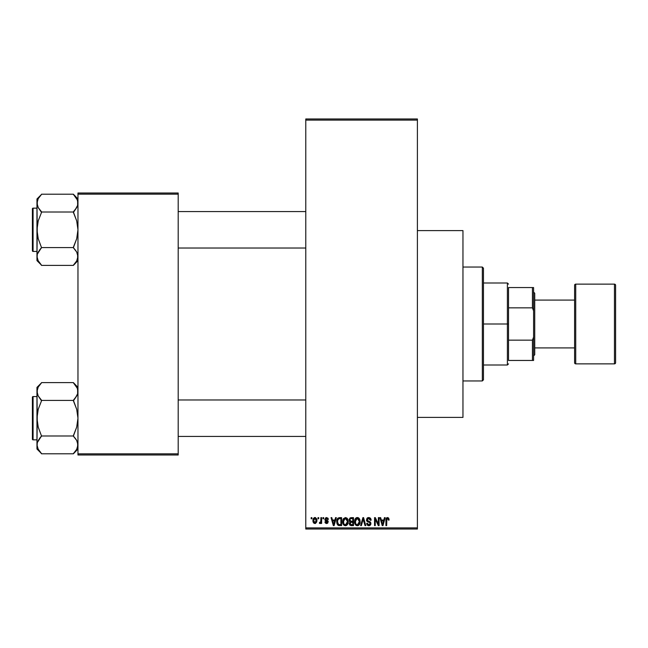 <?xml version="1.0" encoding="UTF-8"?>
<svg xmlns="http://www.w3.org/2000/svg" width="648" height="648" viewBox="0 0 648 648"><rect width="100%" height="100%" fill="white"/><g stroke="black" fill="none" stroke-linecap="round" stroke-linejoin="round"><path stroke-width="0.97" d="M417.401 417.401L462.964 417.401L462.964 230.599L417.401 230.599L462.964 230.599L462.964 417.401L417.401 417.401M305.775 120.107L305.775 527.893L417.401 527.893L417.401 120.107L305.775 120.107L305.775 118.973L417.401 118.973L417.401 120.107L417.401 118.973L305.775 118.973L305.775 529.027L417.401 529.027L417.401 120.107L305.775 120.107M317.998 518.781L317.998 517.639L318.719 517.639L318.719 518.781L317.998 518.781L318.719 518.781L318.719 517.639L317.998 517.639L318.719 517.639L318.719 518.781L317.998 518.781L317.998 517.639L317.998 518.781M320.679 523.009L320.89 522.515L320.031 523.544L319.343 523.236L319.545 522.401L320.76 521.834L320.89 517.639L321.619 517.639L321.619 523.438L320.89 523.438L320.89 522.515L320.209 523.511L319.343 523.236L319.545 522.401L320.647 522.118L320.89 520.644L320.76 521.834L319.545 522.401L319.343 523.236L320.031 523.544L320.89 522.515L320.89 523.438L321.619 523.438L321.619 517.639L320.89 517.639L321.619 517.639L321.619 523.438L320.89 523.438M322.963 518.781L322.963 517.639L323.692 517.639L323.692 518.781L322.963 518.781L323.692 518.781L323.692 517.639L322.963 517.639L323.692 517.639L323.692 518.781L322.963 518.781L322.963 517.639L322.963 518.781M324.826 519.413L325.871 517.663L327.856 518.076L328.35 519.404L327.621 519.502L326.641 518.368L325.555 519.267L328.115 521.219L327.686 523.203L326.284 523.519L325.207 522.831L324.932 521.883L325.661 521.786L326.584 522.717L327.524 522.005L325.247 520.644L324.826 519.413L327.524 522.005L326.584 522.717L325.661 521.786L324.932 521.883L326.608 523.544L328.244 521.891L325.555 519.267L326.527 518.368L327.621 519.502L328.35 519.404L326.584 517.533L324.826 519.413M335.559 517.639L334.935 520.02L335.559 517.639L336.32 517.639L334.117 525.617L333.356 525.617L331.039 517.639L331.8 517.639L332.432 520.02L334.935 520.02L332.432 520.02L331.8 517.639L331.039 517.639L333.356 525.617L334.117 525.617L336.32 517.639L335.559 517.639L336.32 517.639L334.117 525.617L333.356 525.617L331.039 517.639L331.8 517.639M345.254 525.714L345.433 525.714C347.458 525.18 348.389 523.787 348.227 521.519L347.514 518.789L345.433 517.533L347.336 518.53L348.227 521.519L347.482 524.556L345.603 525.714L343.448 524.637L342.638 521.616L343.359 518.756L345.433 517.533L343.359 518.756L342.638 521.616C342.517 523.827 343.448 525.196 345.433 525.714C347.458 525.18 348.389 523.787 348.227 521.519L347.636 518.991M355.452 518.497L357.34 517.533L359.041 518.287L359.98 520.101L360.021 522.92L359.397 524.556L358.036 525.617L356.335 525.488L355.136 524.289L354.553 521.964L354.926 519.421L355.89 518.044L357.34 517.533L355.266 518.756L354.545 521.616C354.424 523.827 355.355 525.196 357.34 525.714C359.365 525.18 360.296 523.787 360.142 521.519L359.421 518.789L357.186 517.541M387.569 517.533L388.703 518.1L389.132 520.02L388.411 520.125L387.909 518.57L386.864 518.829L386.645 525.617L385.925 525.617L386.176 518.457L387.569 517.533L385.925 520.198L385.925 525.617L386.645 525.617L386.751 519.072L387.528 518.473L388.411 520.125L389.132 520.02L388.703 518.1L387.569 517.533L388.703 518.1M384.442 517.639L383.81 520.02L384.442 517.639L385.196 517.639L382.992 525.617L382.231 525.617L379.914 517.639L380.676 517.639L381.308 520.02L383.81 520.02L381.308 520.02L380.676 517.639L379.914 517.639L382.231 525.617L382.992 525.617L385.196 517.639L384.442 517.639L385.196 517.639L382.992 525.617L382.231 525.617L379.914 517.639L380.676 517.639M378.367 517.639L378.367 524.021L378.367 517.639L379.088 517.639L379.088 525.617L378.319 525.617L375.257 519.218L375.257 525.617L374.536 525.617L374.536 517.639L375.314 517.639L378.367 524.021L375.314 517.639L374.536 517.639L374.536 525.617L375.257 525.617L375.257 519.218L378.319 525.617L379.088 525.617L379.088 517.639L378.367 517.639L379.088 517.639L379.088 525.617L378.319 525.617M366.452 519.85L367.821 517.679L369.222 517.582L370.502 518.335L371.118 520.231L370.389 520.336L369.919 519.016L369.004 518.497L367.829 518.651L367.189 519.696L367.513 520.717L370.081 521.802L370.786 522.75L370.786 524.37L370.049 525.374L368.396 525.682L367.23 525.026L366.663 523.333L367.392 523.236L367.878 524.467L368.955 524.783L369.903 524.354L370.17 523.292L369.708 522.49L367.076 521.421L366.452 519.85L367.554 521.745L369.959 522.693L370.186 523.503L368.825 524.783L367.392 523.236L366.663 523.333L368.85 525.714L370.907 523.535L367.181 519.834L368.647 518.473L370.389 520.336L371.118 520.231L368.712 517.533L366.452 519.85M362.985 519.834L361.382 525.617L360.62 525.617L362.896 517.639L363.609 517.639L365.756 525.617L365.01 525.617L363.301 518.57L361.382 525.617L360.62 525.617L361.382 525.617L363.301 518.57L365.01 525.617L365.756 525.617L363.609 517.639L362.896 517.639L363.609 517.639L365.756 525.617L365.01 525.617L363.147 519.202M351.265 517.639L349.061 519.98L350.139 517.841L353.508 517.639L353.508 525.617L349.799 525.082L349.28 523.373L350.05 521.94L349.061 519.98L350.05 521.94L349.264 523.608L351.257 525.617L353.508 525.617L353.508 517.639L351.265 517.639L353.508 517.639L353.508 525.617L351.054 525.609M337.292 518.927L339.479 517.639C337.462 518.06 336.547 519.404 336.733 521.672L337.867 518.149L341.601 517.639L341.601 525.617L337.948 525.196L337.049 523.835L336.733 521.672L338.426 525.463L341.601 525.617L341.601 517.639L339.479 517.639L341.601 517.639L341.601 525.617M314.191 523.373L312.919 520.603L313.3 518.594L314.936 517.533L316.67 518.805L316.823 521.834L315.438 523.471L313.624 522.936L312.935 521.097L314.936 523.544L316.961 520.538L314.944 517.533L312.927 520.344M311.161 518.781L311.161 517.639L311.882 517.639L311.882 518.781L311.161 518.781L311.882 518.781L311.882 517.639L311.161 517.639L311.882 517.639L311.882 518.781L311.161 518.781L311.161 517.639L311.161 518.781M77.963 193.007L178.2 193.007L178.2 194.149L77.963 194.149L77.963 453.851L178.2 453.851L178.2 193.007L77.963 193.007L77.963 194.149L77.963 193.007M77.963 454.993L178.2 454.993L178.2 194.149L77.963 194.149L77.963 454.993L77.963 453.851L178.2 453.851L178.2 454.993L77.963 454.993M305.775 529.027L305.775 527.893L417.401 527.893L417.401 529.027L305.775 529.027M389.132 519.769L388.411 520.125L388.371 519.599M386.799 518.951L387.528 518.473L386.694 519.332M386.751 519.072L386.645 520.142M386.645 525.617L385.925 525.617L385.933 519.761M385.933 519.753L385.973 519.323M386.046 518.886L386.176 518.473M386.402 518.068L386.913 517.671M382.895 523.276L383.567 520.952L382.895 523.276M382.263 523.552L381.551 520.952L383.567 520.952L381.551 520.952L382.369 523.965M375.257 525.617L374.536 525.617L374.536 517.639L375.314 517.639M369.927 517.841L370.445 518.262M370.972 519.218L370.502 518.335M370.972 519.234L371.069 519.655M371.118 520.231L370.389 520.336L369.919 519.016M367.416 519.032L367.327 520.457M368.372 521.146L369.182 521.405M368.987 521.34L370.899 523.746M370.883 523.957L370.786 524.362M370.778 524.394L370.211 525.245M369.83 525.504L369.271 525.682M369.06 525.706L368.615 525.706M367.23 525.026L366.703 523.795M366.663 523.333L367.424 523.527M368.534 524.767L369.085 524.767M369.992 524.224L370.162 523.77M370.178 523.689L369.708 522.49M370.186 523.503L369.959 522.693L367.554 521.745L369.959 522.693L370.186 523.503M369.117 522.248L368.429 522.053M366.719 520.976L366.517 520.425M366.8 518.546L367.408 517.898M367.821 517.679L368.258 517.574M367.651 521.794L368.331 522.029M370.786 522.75L370.381 522.069M362.896 517.639L360.62 525.617L362.896 517.639M359.729 519.364L359.972 520.077M360.142 521.519C360.296 523.787 359.365 525.18 357.34 525.714L357.161 525.714M356.343 525.488L355.817 525.147M354.618 522.653L355.088 524.2M354.634 520.49L354.926 519.413M354.723 520.028L354.918 519.429M357.672 517.558L358.263 517.72M358.546 517.874L359.041 518.287M356.724 517.614L356.141 517.865M354.893 523.746L355.136 524.289L354.893 523.746M355.809 525.131L356.335 525.488M358.036 525.617L358.66 525.309M359.575 524.248L360.021 522.92M357.186 524.775L358.352 524.467M357.04 524.759L355.703 523.714L355.274 521.64L355.639 523.584M357.089 518.489L355.679 519.583L355.274 521.64L357.089 518.489M357.218 518.473L358.312 518.773L357.348 518.473L359.413 521.51L359.041 523.633L359.413 521.51L357.469 524.783M355.517 519.963L355.582 523.446M359.397 521L358.506 518.927M359.186 519.971L358.692 519.113M350.86 525.593L349.572 524.759M349.264 523.608L350.05 521.94M349.79 521.786L349.272 521.114M349.086 519.526L349.183 519.08M349.782 519.971L349.936 519.202L349.782 519.971L351.354 521.365L349.782 519.971L350.503 518.675L349.782 519.971L350.212 521.073L352.787 521.365L351.054 521.356M350.309 524.394L351.524 524.686L350.001 523.3L350.649 524.605M351.427 522.304L352.787 522.304L352.787 524.686L351.524 524.686L352.787 524.686L352.787 522.304L350.665 522.377L350.009 523.762M350.681 518.619L352.787 518.57L352.787 521.365L352.787 518.57L350.503 518.675M351.095 524.669L351.524 524.686M344.42 525.488L343.91 525.147M342.711 522.653L343.181 524.2M342.671 520.879L343.019 519.413M342.816 520.028L343.011 519.421M346.639 517.874L347.336 518.53M345.781 525.69L346.753 525.309M345.279 524.775L346.445 524.467M345.133 524.759L343.95 523.965M343.732 523.584L343.367 521.64L343.942 523.965M345.173 518.489L343.772 519.583L343.367 521.64L345.173 518.489M345.311 518.473L346.405 518.773L345.441 518.473L347.506 521.51L347.134 523.633L347.506 521.51L345.562 524.783M343.602 519.963L343.675 523.446M347.482 521L346.599 518.927M347.279 519.971L346.777 519.113M339.568 525.617L338.993 525.585M337.268 524.337L336.855 523.098M337.049 523.835L336.749 522.215M338.207 518.983L337.754 519.736L339.576 518.57L340.88 518.57L340.88 524.686L338.564 524.524L337.462 521.681L337.649 520.061M339.147 518.594L338.337 518.878M337.503 522.482L338.564 524.524L340.88 524.686L340.88 518.57L339.431 518.578M337.981 523.989L339.593 524.686L338.685 524.572M338.013 519.21L337.47 522.086M333.752 524.402L334.692 520.952L332.675 520.952L333.68 524.783L332.675 520.952L334.692 520.952L333.558 524.216M327.856 518.076L328.188 518.7M328.35 519.404L327.532 519.072M326.754 518.384L326.171 518.408M326.527 518.368L325.555 519.267L326.778 520.223M325.555 519.267L326.454 520.109M327.572 520.571L328.115 521.211M324.964 522.102L325.733 522.142M325.661 521.786L326.584 522.717L327.442 522.329M326.365 522.693L327.524 522.005L326.673 521.267M327.499 522.175L327.337 521.575M327.524 522.005L327.289 521.527L327.524 522.005M320.89 522.515L320.031 523.544L319.343 523.236L320.031 523.544M320.711 521.98L319.545 522.401L320.177 522.499M320.89 517.639L320.89 520.644M315.187 517.55L315.665 517.695M316.759 519.04L316.88 519.534L316.759 519.04M316.937 520.036L316.88 519.534M313.13 519.016L313.381 518.449M314.134 517.728L314.685 517.55M313.089 519.145L313 519.575M313 521.591L313.154 522.142M314.28 518.611L313.656 520.19L314.013 522.158M313.883 521.924L314.96 522.717L313.648 520.547L314.92 518.368L316.232 520.547L314.96 522.717L315.722 522.353L316.054 519.291M315.754 518.773L314.75 518.384M316.184 519.834L315.268 518.424M382.45 524.289L382.79 523.649M356.578 518.643L356.149 518.951M355.971 519.145L355.679 519.583M344.671 518.643L344.242 518.951M344.064 519.145L343.772 519.583M337.754 519.736L337.478 521.186M313.656 520.19L313.656 520.895M315.835 522.215L316.224 520.19M508.526 287.55L508.526 307.849L508.526 287.55L532.445 287.55L508.526 287.55M508.526 324L508.526 307.849L508.526 340.151L508.526 324L507.392 324L508.526 324M483.465 282.998L507.392 282.998L507.392 324L507.392 282.998L508.526 284.132M483.465 324L507.392 324L483.465 324L483.465 379.817L483.465 268.183L482.331 267.049L482.331 380.951L483.465 379.817L482.331 380.951L482.331 267.049L462.964 267.049L482.331 267.049L483.465 268.183L483.465 324M508.526 360.45L508.526 340.151L508.526 360.45L533.588 360.45L533.588 337.09L532.445 340.151L508.526 340.151L532.445 340.151L532.445 360.45L532.445 340.151L533.588 337.09L533.588 360.45L508.526 360.45M483.465 365.002L507.392 365.002L507.392 324L507.392 365.002L508.526 363.868M533.588 287.55L532.445 287.55L532.445 307.849L533.588 310.91L533.588 337.09L533.588 287.55L533.588 310.91L532.445 307.849L532.445 287.55L533.588 287.55M508.526 307.849L532.445 307.849L508.526 307.849M462.964 380.951L482.331 380.951L462.964 380.951M178.2 248.022L305.775 248.022L178.2 248.022M305.775 211.572L178.2 211.572L305.775 211.572M77.638 205.351L77.63 200.848L77.638 205.351L75.249 209.717L76.683 207.595L73.402 211.791L76.683 207.595L77.638 205.351L77.963 203.108L77.201 199.673M74.253 195.323L73.41 194.214L41.513 194.214L73.41 194.214L77.963 198.985L73.41 194.424L77.25 199.77M77.201 259.937L77.963 256.486L76.699 260.942L73.41 265.38L41.513 265.38L38.232 260.966L36.96 256.486L36.96 260.618L41.513 265.17L38.232 260.966L36.96 256.486L37.284 254.243L39.666 249.885L41.513 247.593L73.41 247.593L76.683 252.007L77.963 256.486L76.699 260.942L73.402 265.17M33.08 251.44L33.08 208.154A0.68 0.68 0 0 0 32.4 208.842L32.4 250.76A0.68 0.68 0 0 0 33.08 251.44L36.96 251.44L33.08 251.44A0.68 0.68 0 0 1 32.4 250.76L32.4 208.842A0.68 0.68 0 0 1 33.08 208.154L33.08 251.44M36.96 208.154L33.08 208.154L36.96 208.154M75.354 250.023L73.402 247.803L76.683 252.007L77.63 254.21L77.63 258.763M73.402 212.431L76.699 220.879L77.963 229.797L76.691 238.739L73.41 247.593L41.513 247.593L37.284 254.243L36.96 256.486L37.714 259.929M37.292 254.21L37.73 253.004M37.94 260.407L41.513 265.17L36.96 260.618L37.284 254.243M40.67 264.271L41.513 265.38L73.41 265.38L77.963 260.618M77.63 205.392L77.185 206.599M37.722 199.657L36.96 203.108L37.284 205.376L37.284 200.864L38.216 198.661L41.513 194.424L36.96 198.985L36.96 229.797L38.224 220.863L41.513 212.431L38.232 207.595L36.96 203.108L38.216 198.661L41.513 194.424M73.41 212.431L75.249 209.725L73.41 212.009L41.513 212.009L73.41 212.009L76.699 220.879L77.963 229.797L76.691 238.739L73.402 247.163M41.513 247.593L38.224 238.715L36.96 229.797L36.96 256.486L37.284 225.269L38.224 220.863L41.513 212.431L38.232 207.595L36.96 203.108L37.284 234.309L38.224 238.715L41.513 247.593M36.96 198.985L37.284 205.351M77.144 199.543L76.699 198.661L77.144 199.543M73.41 247.163L73.41 247.803M305.775 399.978L178.2 399.978L305.775 399.978M178.2 436.428L305.775 436.428L178.2 436.428M77.638 393.757L77.63 389.254L77.638 393.757L75.249 398.115L76.691 395.985L73.402 400.197L76.691 395.985L77.638 393.757L77.963 391.514L77.201 388.071M74.253 383.729L73.41 382.62L41.513 382.62L73.41 382.62L77.963 387.383L73.41 382.83L77.25 388.176M77.201 448.335L77.963 444.893L76.699 449.339L73.41 453.786L41.513 453.786L38.232 449.372L36.96 444.893L36.96 449.015L41.513 453.576L38.232 449.372L36.96 444.893L37.284 442.649L39.666 438.283L41.513 435.991L73.41 435.991L76.683 440.405L77.963 444.893L76.699 449.339L73.402 453.576M33.08 439.846L33.08 396.56A0.68 0.68 0 0 0 32.4 397.24L32.4 439.158A0.68 0.68 0 0 0 33.08 439.846L36.96 439.846L33.08 439.846A0.68 0.68 0 0 1 32.4 439.158L32.4 397.24A0.68 0.68 0 0 1 33.08 396.56L33.08 439.846M36.96 396.56L33.08 396.56L36.96 396.56M75.354 438.421L73.402 436.209L76.683 440.405L77.63 442.608L77.63 447.169M76.982 440.964L77.169 441.369M73.402 400.837L76.699 409.285L77.963 418.203L76.691 427.137L73.41 435.991L41.513 435.991L37.284 442.649L36.96 444.893L37.714 448.327M37.292 442.608L37.73 441.41M37.94 448.813L41.513 453.576L36.96 449.015L37.284 442.649M40.67 452.677L41.513 453.786L73.41 453.786L77.963 449.015M77.63 393.79L77.185 394.997M37.714 388.071L36.96 391.514L37.284 393.773L37.284 389.27L38.216 387.059L41.513 382.83L36.96 387.383L36.96 418.203L38.224 409.261L41.513 400.837L38.232 395.993L36.96 391.514L38.216 387.059L41.513 382.83M73.41 400.837L75.249 398.123L73.41 400.407L41.513 400.407L73.41 400.407L76.699 409.285L77.963 418.203L76.691 427.137L73.402 435.569M41.513 435.991L38.224 427.121L36.96 418.203L36.96 444.893L37.284 413.667L38.224 409.261L41.513 400.837L38.232 395.993L36.96 391.514L37.284 422.707L38.224 427.121L41.513 435.991M36.96 387.383L37.284 393.757M77.144 387.941L76.699 387.059L77.144 387.941M73.41 435.569L73.41 436.209M73.402 211.791L76.691 207.579M41.513 211.791L38.224 207.579M37.714 206.55L37.292 205.392M36.96 203.108L37.292 200.831M75.249 249.885L76.691 252.015M77.201 253.044L77.63 254.21M77.963 256.486L77.638 254.243M41.513 247.803L38.224 252.015M32.4 249.164L32.4 250.355M32.4 209.247L32.4 210.438M37.77 199.543L38.216 198.661M77.144 260.059L76.699 260.942M73.402 400.197L76.691 395.985M41.513 400.197L38.224 395.985M37.714 394.956L37.292 393.79M36.96 391.514L37.292 389.237M75.249 438.283L76.691 440.421M77.201 441.45L77.63 442.608M77.963 444.893L77.638 442.649M41.513 436.209L38.224 440.421M32.4 437.562L32.4 438.753M32.4 397.645L32.4 398.836M37.77 387.941L38.216 387.059M77.144 448.457L76.699 449.339M615.6 362.726A1.142 1.142 0 0 1 614.458 363.868L575.732 363.868A1.142 1.142 0 0 1 574.59 362.726L574.59 285.274A1.142 1.142 0 0 1 575.732 284.132L614.458 284.132L614.458 363.868A1.142 1.142 0 0 0 615.6 362.726L615.6 285.274A1.142 1.142 0 0 0 614.458 284.132L575.732 284.132A1.142 1.142 0 0 0 574.59 285.274L574.59 362.726A1.142 1.142 0 0 0 575.732 363.868L575.732 284.132L575.732 363.868L614.458 363.868L614.458 284.132A1.142 1.142 0 0 1 615.6 285.274L615.6 362.54M533.588 355.89L534.73 354.756L534.73 293.244L533.588 292.11L534.73 293.244L534.73 354.756L533.588 355.89M574.59 300.081L534.73 300.081L574.59 300.081M534.73 347.919L574.59 347.919L534.73 347.919"/></g></svg>
